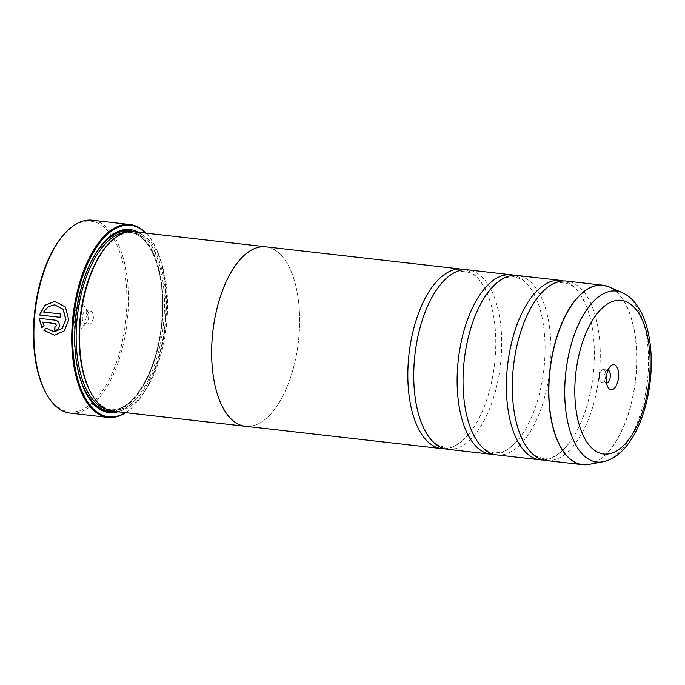 <?xml version="1.0" encoding="UTF-8"?>
<svg xmlns="http://www.w3.org/2000/svg" width="685" height="685" viewBox="0 0 685 685"><rect width="100%" height="100%" fill="white"/><g stroke="black" fill="none" stroke-linecap="round" stroke-linejoin="round"><path stroke-width="0.51" stroke-dasharray="3.42 2.57" d="M546.073 460.508A90.3 43.061 96.5 0 0 599.512 371.398A90.3 43.061 96.5 0 0 566.512 281.073M496.788 454.9A90.3 43.061 96.5 0 0 550.226 365.79A90.3 43.061 96.5 0 0 517.226 275.464M447.502 449.283A90.3 43.061 96.5 0 0 500.94 360.173A90.3 43.061 96.5 0 0 467.932 269.847M54.98 301.434L65.546 307.026L68.877 319.904L64.27 330.949L54.466 335.248M46.118 328.192L54.363 331.865M39.148 318.337L55.425 320.178C58.079 320.794 59.441 322.644 59.509 325.735C59.098 328.766 57.549 330.281 54.851 330.281M64.63 233.679A95.943 45.749 -83.5 0 1 110.619 234.15A95.943 45.749 -83.5 0 1 126.091 317.206A95.943 45.749 -83.5 0 1 93.443 401.761A95.943 45.749 -83.5 0 1 46.392 393.832M70.17 413.123A97.073 46.289 96.5 0 0 127.624 317.326A97.073 46.289 96.5 0 0 92.141 220.227M608.092 370.114A6.55 3.125 96.5 0 0 607.895 370.08A6.55 3.125 96.5 0 0 606.097 370.927A6.55 3.125 96.5 0 0 604.024 376.544A6.55 3.125 96.5 0 0 604.855 381.862A6.55 3.125 96.5 0 0 606.413 383.095A6.55 3.125 96.5 0 0 606.61 383.103M599.486 376.022A6.55 3.125 96.5 0 0 599.503 378.548A6.55 3.125 96.5 0 0 601.884 382.572A6.55 3.125 96.5 0 0 605.754 376.116A6.55 3.125 96.5 0 0 603.365 369.566A6.55 3.125 96.5 0 0 600.137 372.957A6.55 3.125 96.5 0 0 599.486 376.022M86.224 316.65A12.638 6.028 -83.5 0 1 82.217 327.481A12.638 6.028 -83.5 0 1 76.163 327.421A12.638 6.028 -83.5 0 1 74.126 316.479A12.638 6.028 -83.5 0 1 78.424 305.339A12.638 6.028 -83.5 0 1 84.623 306.383A12.638 6.028 -83.5 0 1 86.224 316.65M88.63 317.215A6.55 3.125 -83.5 0 1 86.558 322.823A6.55 3.125 -83.5 0 1 84.752 323.671A6.55 3.125 -83.5 0 1 82.363 317.121A6.55 3.125 -83.5 0 1 86.233 310.665A6.55 3.125 -83.5 0 1 87.8 311.898A6.55 3.125 -83.5 0 1 88.63 317.215M93.16 317.729A6.55 3.125 -83.5 0 1 92.509 320.803A6.55 3.125 -83.5 0 1 89.29 324.193A6.55 3.125 -83.5 0 1 86.892 317.643A6.55 3.125 -83.5 0 1 90.771 311.178A6.55 3.125 -83.5 0 1 93.151 315.211A6.55 3.125 -83.5 0 1 93.16 317.729M125.321 412.618A96.397 45.963 96.5 0 0 135.219 404.33A96.397 45.963 96.5 0 0 165.744 321.702A96.397 45.963 96.5 0 0 153.543 243.423A96.397 45.963 96.5 0 0 145.768 233.114M146.068 233.148A97.073 46.289 -83.5 0 1 153.192 242.807A97.073 46.289 -83.5 0 1 165.47 321.642A97.073 46.289 -83.5 0 1 134.739 404.844A97.073 46.289 -83.5 0 1 125.629 412.653M91.148 393.233A89.204 42.538 96.5 0 0 112.468 410.024A89.204 42.538 96.5 0 0 165.256 321.993A89.204 42.538 96.5 0 0 132.659 232.763A89.204 42.538 96.5 0 0 108.11 244.322M113.325 411.257A90.334 43.078 96.5 0 0 166.78 322.113A90.334 43.078 96.5 0 0 133.772 231.753M117.983 411.788A92.141 43.934 96.5 0 0 163.706 321.676A92.141 43.934 96.5 0 0 138.43 232.283M104.274 241.891A91.011 43.403 96.5 0 0 103.872 242.319A91.011 43.403 96.5 0 0 75.059 320.323A91.011 43.403 96.5 0 0 86.567 394.235A91.011 43.403 96.5 0 0 86.867 394.74M113.641 411.291A91.011 43.403 96.5 0 0 162.182 321.556A91.011 43.403 96.5 0 0 134.089 231.787M543.137 459.96A90.3 43.061 96.5 0 0 570.288 441.662A90.3 43.061 96.5 0 0 593.595 370.731A90.3 43.061 96.5 0 0 585.863 304.893A90.3 43.061 96.5 0 0 563.532 280.953M267.03 246.96A90.334 43.078 -83.5 0 1 298.874 337.157A90.3 43.061 -83.5 0 1 245.418 426.267M493.851 454.343A90.3 43.061 96.5 0 0 520.994 436.045A90.3 43.061 96.5 0 0 544.31 365.114A90.3 43.061 96.5 0 0 536.578 299.276A90.3 43.061 96.5 0 0 514.238 275.336M444.565 448.735A90.3 43.061 96.5 0 0 471.708 430.428A90.3 43.061 96.5 0 0 495.024 359.497A90.3 43.061 96.5 0 0 487.283 293.659A90.3 43.061 96.5 0 0 464.952 269.727M265.857 246.831A90.3 43.061 -83.5 0 1 298.857 337.157A90.334 43.078 -83.5 0 1 246.591 426.404M42.753 322.13L44.182 325.521L41.871 327.678M60.16 317.318L60.16 317.318A97.073 46.289 96.5 0 1 60.52 313.953L60.417 313.953M54.62 304.808L48.335 306.709L43.557 312.035M43.66 312.035L60.52 313.953M606.011 285.816A90.3 43.061 -83.5 0 1 635.911 375.551A90.3 43.061 -83.5 0 1 585.632 464.772M588.954 464.404A90.274 43.052 96.5 0 0 636.048 375.568A90.274 43.052 96.5 0 0 609.171 286.921M105.747 408.894A89.204 42.538 96.5 0 0 109.506 409.681A89.204 42.538 96.5 0 0 162.302 321.659A89.204 42.538 96.5 0 0 129.696 232.42A89.204 42.538 96.5 0 0 125.86 232.352M86.712 271.722A90.334 43.078 96.5 0 0 75.376 320.332A90.334 43.078 96.5 0 0 76.463 361.723M110.876 410.829A90.334 43.078 96.5 0 0 161.857 321.548A90.334 43.078 96.5 0 0 131.289 231.616M622.194 292.623A86.045 41.032 -83.5 0 1 647.822 377.11A86.045 41.032 -83.5 0 1 602.928 461.784M536.389 299.251L542.143 292.307C546.921 287.426 551.579 284.326 556.117 283.008L563.378 282.306L570.288 284.626C574.415 286.929 578.26 290.997 581.822 296.828L585.863 304.893M487.095 293.642L492.849 286.698C497.627 281.818 502.293 278.718 506.831 277.399L514.084 276.697L521.002 279.009C525.13 281.312 528.974 285.388 532.528 291.219L536.578 299.276M437.809 288.025L443.563 281.081C448.341 276.201 452.999 273.101 457.546 271.782L464.798 271.08L471.708 273.392C475.844 275.704 479.688 279.771 483.242 285.602L487.283 293.659M422.234 424.794L426.275 432.851C429.837 438.683 433.682 442.758 437.809 445.062L444.719 447.373L451.972 446.671C456.518 445.353 461.176 442.253 465.954 437.373L471.708 430.428M471.52 430.411L475.561 438.469C479.123 444.3 482.968 448.367 487.095 450.679L494.005 452.99L501.266 452.288C505.804 450.97 510.462 447.87 515.24 442.989L520.994 436.045M520.805 436.02L524.856 444.085C528.409 449.917 532.254 453.984 536.381 456.287L543.299 458.608L550.552 457.905C555.09 456.587 559.756 453.487 564.534 448.606L570.288 441.662M604.855 381.862L608.032 387.376M601.884 382.572L606.413 383.095M600.137 372.957L599.187 375.68L599.503 378.548M86.558 322.823L82.217 327.481M89.29 324.193L84.752 323.671M93.151 315.211L93.468 318.08L92.509 320.803M153.543 243.423L153.192 242.807M112.468 410.024L109.506 409.681C131.674 413.886 157.987 370.859 161.72 321.556C166.541 275.396 150.777 233.439 129.696 232.42L132.659 232.763M86.567 394.235L87.158 395.262M103.872 242.319L104.677 241.454M135.219 404.33L134.739 404.844M90.771 311.178L86.233 310.665M87.8 311.898L84.623 306.383M603.365 369.566L607.895 370.08M606.097 370.927L610.429 366.269"/><path stroke-width="1.03" d="M609.171 286.921A90.274 43.052 96.5 0 0 549.627 374.344A90.274 43.052 96.5 0 0 588.954 464.404L602.928 461.784A86.045 41.032 -83.5 0 1 565.45 375.945A86.045 41.032 -83.5 0 1 622.194 292.623L609.171 286.921L602.903 285.217L566.512 281.073A90.3 43.061 96.5 0 0 536.389 299.251A90.3 43.061 96.5 0 0 513.074 370.183A90.3 43.061 96.5 0 0 520.805 436.02A90.3 43.061 96.5 0 0 546.073 460.508L582.473 464.661A90.3 43.061 -83.5 0 1 549.464 374.327A90.3 43.061 -83.5 0 1 602.903 285.217A90.3 43.061 -83.5 0 1 606.011 285.816M563.532 280.953A90.3 43.061 96.5 0 0 560.595 280.405L517.226 275.464A90.3 43.061 96.5 0 0 487.095 293.642A90.3 43.061 96.5 0 0 463.788 364.574A90.3 43.061 96.5 0 0 471.52 430.411A90.3 43.061 96.5 0 0 496.788 454.9L540.157 459.84A90.3 43.061 96.5 0 0 543.137 459.96M514.238 275.336A90.3 43.061 96.5 0 0 511.31 274.788L467.932 269.847A90.3 43.061 96.5 0 0 437.809 288.025A90.3 43.061 96.5 0 0 414.493 358.957A90.3 43.061 96.5 0 0 422.234 424.794A90.3 43.061 96.5 0 0 447.502 449.283L490.871 454.224A90.3 43.061 96.5 0 0 493.851 454.343M60.057 317.309L39.456 314.972L60.057 317.318A97.073 46.289 -83.5 0 1 60.417 313.953L43.557 312.035L48.224 306.717L54.62 304.808L63.08 309.269L65.803 319.672L62.078 328.423L54.252 331.865L62.189 328.423L65.923 319.561L63.183 309.269L54.731 304.808M54.517 335.248L43.994 330.298L46.169 328.141M54.252 331.865L46.066 328.141L43.883 330.298L54.466 335.248L64.167 330.941L68.765 319.904L65.435 307.017L54.92 301.426L45.056 305.167L39.456 314.972M39.559 314.972L45.09 305.245L54.851 301.426M55.194 330.307L54.851 330.281A97.073 46.289 -83.5 0 1 54.988 326.916L56.555 325.401L55.177 323.551L42.753 322.13L55.074 323.543L56.444 325.401L54.877 326.916A97.073 46.289 96.5 0 0 54.749 330.281L55.134 330.307M54.851 330.281L54.749 330.281C57.437 330.281 58.987 328.766 59.398 325.735C59.338 322.644 57.977 320.785 55.322 320.178L39.148 318.337L41.871 327.678L44.08 325.521L42.641 322.13M46.974 394.851L46.392 393.832A95.943 45.749 -83.5 0 1 34.25 315.913A95.943 45.749 -83.5 0 1 64.63 233.679L65.435 232.814A97.073 46.289 96.5 0 0 34.695 316.016A97.073 46.289 96.5 0 0 46.974 394.851A97.073 46.289 96.5 0 0 70.17 413.123L108.024 417.43A97.073 46.289 -83.5 0 1 72.55 320.332A97.073 46.289 -83.5 0 1 129.996 224.534A97.073 46.289 -83.5 0 1 146.068 233.148M129.996 224.534L92.141 220.227A97.073 46.289 96.5 0 0 65.435 232.814M606.43 377.11A12.638 6.028 96.5 0 0 608.032 387.376A12.638 6.028 96.5 0 0 614.231 388.421A12.638 6.028 96.5 0 0 618.529 377.281A12.638 6.028 96.5 0 0 616.491 366.338A12.638 6.028 96.5 0 0 610.429 366.269A12.638 6.028 96.5 0 0 606.43 377.11M606.61 383.103A6.55 3.125 96.5 0 0 610.292 376.63A6.55 3.125 96.5 0 0 608.092 370.114M145.768 233.114A96.397 45.963 96.5 0 0 73.466 320.4A96.397 45.963 96.5 0 0 125.321 412.618M246.591 426.404A90.334 43.078 -83.5 0 1 245.41 426.301A90.334 43.078 -83.5 0 1 212.401 335.941A90.334 43.078 -83.5 0 1 265.857 246.797L133.772 231.753A90.334 43.078 96.5 0 0 108.915 243.466L108.11 244.322A89.204 42.538 96.5 0 0 79.862 320.785A89.204 42.538 96.5 0 0 91.148 393.233L91.739 394.252A90.334 43.078 96.5 0 0 113.325 411.257L245.41 426.301A90.3 43.061 -83.5 0 1 212.418 335.941A90.3 43.061 -83.5 0 1 265.857 246.831A90.334 43.078 -83.5 0 1 267.03 246.96M108.915 243.466A90.334 43.078 96.5 0 0 80.308 320.897A90.334 43.078 96.5 0 0 91.739 394.252M138.43 232.283A92.141 43.934 96.5 0 0 104.677 241.454A92.141 43.934 96.5 0 0 75.504 320.434A92.141 43.934 96.5 0 0 87.158 395.262A92.141 43.934 96.5 0 0 117.983 411.788M86.867 394.74A91.011 43.403 96.5 0 0 113.641 411.291M560.595 280.405A90.3 43.061 96.5 0 0 507.157 369.506A90.3 43.061 96.5 0 0 540.157 459.84M511.31 274.788A90.3 43.061 96.5 0 0 457.871 363.898A90.3 43.061 96.5 0 0 490.871 454.224M464.952 269.727A90.3 43.061 96.5 0 0 462.024 269.171A90.3 43.061 96.5 0 0 408.585 358.281A90.3 43.061 96.5 0 0 441.585 448.606A90.3 43.061 96.5 0 0 444.565 448.735M134.089 231.787A91.011 43.403 96.5 0 0 104.274 241.891M125.629 412.653A97.073 46.289 -83.5 0 1 108.024 417.43M41.982 327.678L39.259 318.337M125.86 232.352A89.204 42.538 96.5 0 0 76.908 320.452A89.204 42.538 96.5 0 0 105.747 408.894M76.463 361.723A90.334 43.078 96.5 0 0 110.876 410.829M649.491 377.718A77.319 36.87 96.5 0 0 619.48 300.261A77.319 36.87 96.5 0 0 575.468 376.673A77.319 36.87 96.5 0 0 605.48 454.129A77.319 36.87 96.5 0 0 649.491 377.718M585.632 464.772A90.3 43.061 -83.5 0 1 582.473 464.661L588.954 464.404M131.289 231.616A90.334 43.078 96.5 0 0 86.712 271.722M622.194 292.623C644.559 302.633 653.978 339.152 650.596 377.632C646.743 418.792 628.556 456.818 602.928 461.784M462.024 269.171L265.857 246.831M441.585 448.606L245.418 426.267"/></g></svg>
